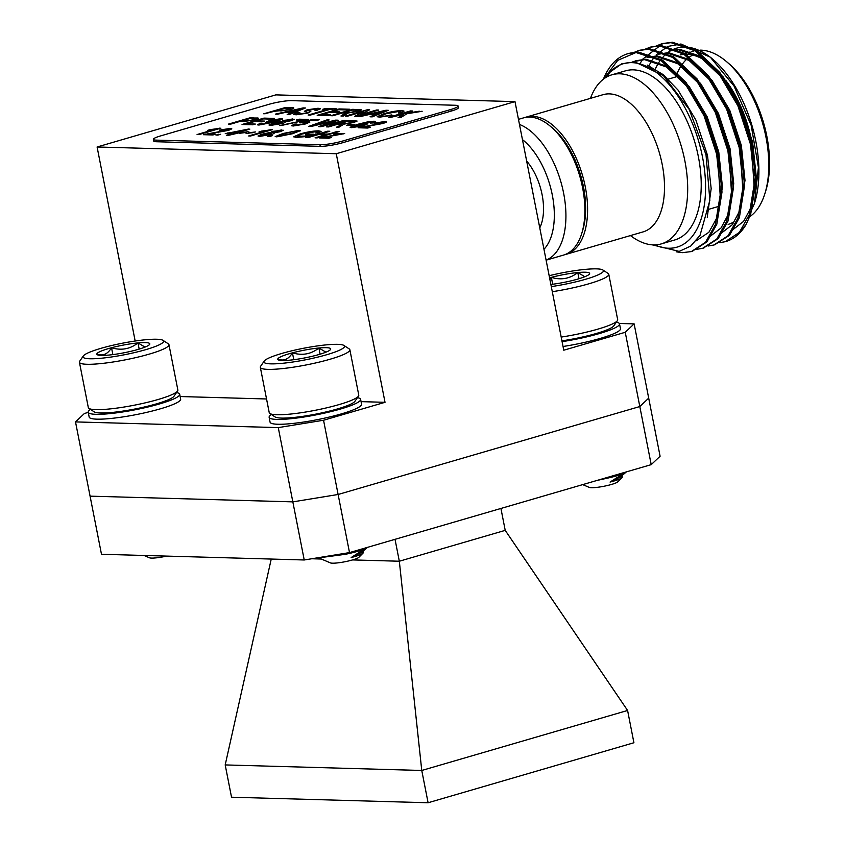 <?xml version="1.0" encoding="UTF-8"?>
<svg xmlns="http://www.w3.org/2000/svg" width="845" height="845" viewBox="0 0 845 845"><rect width="100%" height="100%" fill="white"/><g stroke="black" fill="none" stroke-linecap="round" stroke-linejoin="round"><path stroke-width="1.27" d="M395.027 539.332L399.326 561.228L505.215 530.364L500.927 508.458M271.245 559.052L225.192 764.926L421.761 770.471L399.326 561.228L352.618 559.918M321.332 559.031L311.72 558.756M428.098 802.75L421.761 770.471L627.592 710.465L633.919 742.744L428.098 802.75L231.53 797.215L225.192 764.926M505.215 530.364L627.592 710.465M349.513 552.598L304.232 559.981L292.835 501.867L338.116 494.483L349.513 552.598L651.21 464.644L639.813 406.54L648.696 398.132L660.093 456.237L651.21 464.644M88.25 412.371L84.394 413.501L75.511 421.908L90.077 496.152L292.835 501.867L90.077 496.152L101.484 554.267L304.232 559.981M361.068 401.639L385.024 402.315L323.55 420.24L338.116 494.483L639.813 406.54L338.116 494.483L292.835 501.867L278.269 427.612L75.511 421.908M566.15 254.324L643.056 231.9A71.466 37.793 -106.3 0 0 660.906 158.543A71.466 37.793 -106.3 0 0 609.446 93.89A71.466 37.793 -106.3 0 0 603.055 94.682L526.15 117.106A71.466 37.793 73.7 0 1 532.53 116.304A71.466 37.793 73.7 0 1 583.99 180.957A71.466 37.793 73.7 0 1 566.15 254.324A71.466 37.793 73.7 0 1 564.777 254.672M524.808 117.55A71.466 37.793 73.7 0 1 526.15 117.106M725.496 241.628A103.872 54.936 -106.3 0 0 725.792 241.543A103.872 54.936 -106.3 0 0 746.029 224.612L750.656 214.376L755.852 182.193L751.902 143.914L739.301 105.393L719.845 72.522L696.396 50.341L672.419 42.25L662.839 43.507L642.813 59.076M642.422 59.657L640.51 62.805M714.638 244.786L729.488 235.301L739.375 217.661L744.572 185.488L740.621 147.21L728.01 108.678L708.554 75.807L685.105 53.626L661.128 45.535L650.851 47.003M703.346 248.071L718.208 238.586L728.084 220.957L733.291 188.773L729.341 150.494L716.729 111.973L697.273 79.103L673.824 56.921L649.847 48.83L639.57 50.299M692.066 251.366L706.927 241.871L716.803 224.242L722 192.069L718.049 153.79L705.448 115.258L685.992 82.387L662.543 60.206L638.566 52.115L628.405 53.541M603.383 79.187A103.872 54.936 73.7 0 1 627.846 53.71A103.872 54.936 73.7 0 1 636 52.527L617.695 60.375L604.027 78.701M719.391 242.737L725.2 241.712L739.354 232.428L749.24 214.788L754.448 182.604L750.497 144.326L737.886 105.805L718.43 72.934L694.981 50.753L671.004 42.662L661.424 43.919L655.942 46.095M708.11 246.032L713.919 244.997L728.073 235.713L737.96 218.073L743.167 185.9L739.217 147.621L726.605 109.089L707.149 76.219L683.7 54.038L659.723 45.947L650.143 47.204L644.661 49.38M696.819 249.317L702.649 248.293L716.792 238.998L726.679 221.369L731.876 189.185L727.925 150.906L715.314 112.385L695.857 79.514L672.419 57.323L648.432 49.242L638.873 50.489L633.412 52.654M676.19 251.81L682.38 252.655L691.368 251.578L705.512 242.283L715.388 224.654L720.595 192.48L716.644 154.191L704.033 115.67L684.577 82.799L661.128 60.618L636 52.527M630.454 235.575A88.081 46.591 -106.3 0 0 661.255 243.909A88.081 46.591 -106.3 0 0 683.246 153.484A88.081 46.591 -106.3 0 0 619.818 73.8A88.081 46.591 -106.3 0 0 611.949 74.782A88.081 46.591 -106.3 0 0 590.454 98.358M661.255 243.909L674.796 239.959A88.081 46.591 -106.3 0 0 696.787 149.544A88.081 46.591 -106.3 0 0 633.359 69.85A88.081 46.591 -106.3 0 0 625.49 70.832L611.949 74.782M606.604 77.043L610.375 71.804L621.677 63.85L634.806 61.886L663.473 75.68L689.235 109.449L706.019 154.772L709.853 200.349L700.03 235.354L690.714 246.085L679.179 251.387L652.234 244.839M654.706 244.902A95.559 50.542 -106.3 0 0 700.23 146.988A95.559 50.542 -106.3 0 0 610.375 71.804M655.308 69.068A95.559 50.542 73.7 0 1 658.646 62.836M659.153 62.055A95.559 50.542 73.7 0 1 662.839 57.217M663.378 56.615A95.559 50.542 73.7 0 1 667.244 53.045M667.793 52.622A95.559 50.542 73.7 0 1 670.993 50.531M671.141 50.457A95.559 50.542 73.7 0 1 711.606 58.284M748.406 217.059L754.395 203.613L758.43 167.373L751.184 125.366L734.03 86.032L710.349 57.206L712.81 59.277A95.559 50.542 73.7 0 1 754.648 202.779A95.559 50.542 73.7 0 1 754.532 203.138M705.047 60.428A88.081 46.591 -106.3 0 0 686.71 54.291A88.081 46.591 -106.3 0 0 680.257 54.914M728.147 224.411A88.081 46.591 -106.3 0 0 732.826 222.51M754.395 175.559A88.081 46.591 -106.3 0 0 726.087 80.793M748.121 217.767A88.081 46.591 -106.3 0 0 764.862 193.716A88.081 46.591 -106.3 0 0 726.299 61.442A88.081 46.591 -106.3 0 0 700.928 50.151A88.081 46.591 -106.3 0 0 700.41 50.14M698.583 50.182A88.081 46.591 -106.3 0 0 693.058 51.144L691.474 51.598M677.056 73.568A84.764 44.827 73.7 0 1 681.059 65.952M681.714 64.991A84.764 44.827 73.7 0 1 686.869 59.097M687.724 58.368A84.764 44.827 73.7 0 1 692.72 55.105M726.299 61.442L728.686 63.459A84.764 44.827 73.7 0 1 765.792 190.738L764.862 193.716M746.029 224.612L738.657 233.188M710.349 57.206L680.964 43.993L667.613 46.464L656.195 54.904M654.959 56.33L652.266 59.942M651.854 60.576L648.875 65.762M754.226 188.213L751.216 142.541L739.639 107.378L721.799 77.37L700.325 57.122L678.366 49.749L669.589 50.901L679.771 49.337L701.73 56.71L723.214 76.958L741.044 106.966L752.62 142.129L756.296 177.08L751.606 206.455L743.589 221.401L732.224 230.146M742.945 191.498L739.924 145.836L728.348 110.663L710.518 80.655L689.045 60.407L667.075 53.045L658.308 54.196L668.49 52.633L690.449 60.006L711.934 80.243L729.763 110.251L741.34 145.424L745.005 180.365L740.315 209.74L732.309 224.696L720.943 233.442M731.664 194.794L728.644 149.121L717.067 113.948L699.237 83.951L677.753 63.702L655.794 56.33L647.027 57.481M720.373 198.079L717.363 152.417L705.786 117.244L687.946 87.236L666.473 66.987L644.513 59.625L632.82 61.801M709.663 236.727L721.028 227.981L729.034 213.035L733.724 183.661L730.059 148.709L718.472 113.547L700.642 83.539L679.169 63.29L657.199 55.918L648.432 57.069M696.164 240.804L708.87 232.29L717.754 216.32L722.443 186.946L718.768 152.005L707.191 116.832L689.362 86.824L667.877 66.575L645.918 59.213L635.736 60.777M636.443 60.576L633.264 61.801M707.244 217.249L711.173 188.646L707.487 155.29L695.91 120.117L678.081 90.119L663.177 74.635L647.281 65.107M582.142 232.048A68.139 36.039 -106.3 0 0 551.616 127.299M518.471 119.346L523.435 117.899A71.466 37.793 73.7 0 1 529.815 117.096A71.466 37.793 73.7 0 1 581.275 181.749A71.466 37.793 73.7 0 1 563.435 255.116L546.102 260.165M539.765 227.844A44.542 23.554 -106.3 0 0 526.657 161.046M543.969 249.275A63.153 33.399 -106.3 0 0 552.292 194.984A63.153 33.399 -106.3 0 0 522.453 139.615M546.092 260.091A71.466 37.793 -106.3 0 0 563.615 193.135A71.466 37.793 -106.3 0 0 519.474 124.437M135.168 341.021L97.101 146.988L275.84 94.883L514.996 101.622L563.773 350.21L625.247 332.286L634.13 323.878L648.696 398.132L639.813 406.54L625.247 332.286M97.101 146.988L336.257 153.727L514.996 101.622M458.106 106.016L458.423 107.621A16.615 2.366 168.9 0 1 451.219 111.086L450.903 109.47A16.615 2.366 -11.1 0 0 458.106 106.016A16.615 2.366 -11.1 0 0 455.339 105.266L291.536 100.65A16.615 2.366 -11.1 0 0 268.9 104.336L160.571 135.918A16.615 2.366 -11.1 0 0 153.357 139.372A16.615 2.366 -11.1 0 0 156.124 140.122L319.928 144.738A16.615 2.366 -11.1 0 0 342.574 141.052L450.903 109.47M342.574 141.052L342.89 142.657L451.219 111.086M342.89 142.657A16.615 2.366 168.9 0 1 320.244 146.354L319.928 144.738M156.124 140.122L156.441 141.738L320.244 146.354M156.441 141.738A16.615 2.366 168.9 0 1 153.674 140.988L153.357 139.372M619.332 323.466L634.13 323.878M266.545 398.977L180.154 396.537M278.269 427.612L323.55 420.24M385.024 402.315L336.257 153.727M252.803 124.796L242.04 124.49L263.946 118.11L274.329 118.395L271.805 119.134L263.492 118.902L256.753 120.867L264.496 121.088L261.971 121.817L254.229 121.606L246.645 123.814L255.327 124.057L252.803 124.796M390.622 117.381L388.542 117.328L410.448 110.938L412.529 111.001L402.431 113.938L422.151 111.265L406.846 113.769L400.625 117.666L398.069 117.592L403.572 114.297L390.622 117.381M303.894 120.222L296.341 120.011L299.151 119.187L308.594 119.451L279.79 125.556L303.957 120.539M311.245 126.444L308.795 126.37L326.994 119.884L329.138 119.948L313.146 125.514L335.655 120.127L338.158 120.201L322.589 125.778L344.285 120.37L346.429 120.434L320.815 126.708L318.533 126.644L334.25 120.93L311.245 126.444M360.424 116.536L358.217 116.473L385.975 110.251L388.309 110.315L372.254 116.863L370.047 116.8L375.117 114.793L368.832 114.614L360.424 116.536M332.867 115.754L330.786 115.702L352.692 109.311L361.428 109.861L358.111 111.35L348.32 112.955L343.313 116.05L340.936 115.987L345.742 113.008L342.69 112.892L332.867 115.754M310.21 115.121L308.14 115.057L327.511 109.406L322.801 109.28L325.325 108.54L336.838 108.868L329.592 109.47L310.21 115.121M277.561 114.202L275.354 114.138L303.112 107.917L305.446 107.98L289.391 114.529L287.184 114.466L292.254 112.459L285.969 112.279L277.561 114.202M307.886 137.64L305.805 137.587L327.712 131.197L329.793 131.26L320.804 133.88L327.976 134.08L339.035 131.514L317.128 137.904L315.058 137.841L325.452 134.82L318.28 134.608L307.886 137.64M275.322 136.658L283.012 133.489L298.834 130.383L300.271 130.732L292.454 133.753L276.642 136.848L275.195 136.52M258.147 136.14L261.739 134.598L270.094 133.056L272.174 131.398L283.318 130.257L280.403 131.651L273.928 132.845C274.773 133.172 273.812 133.742 271.034 134.566L259.658 136.372L258.031 135.992L261.675 134.281L269.777 132.528M244.712 132.633L239.589 133.288L242.673 132.39L247.976 131.736L250.3 132.612L255.401 131.947L247.025 133.499L244.712 132.633M217.852 135.105L215.961 135.052L220.661 134.281L217.852 135.105M220.883 128.186L198.976 134.577L197.086 134.524L214.155 129.538L207.532 130.394L210.12 129.634L220.883 128.186M374.082 121.205L375.55 121.553L372.719 122.969L370.543 123L372.117 122.324L371.43 121.944L369.17 122.081L360.118 124.162L367.881 123.761L363.825 125.62L351.678 127.669L350.094 127.289L357.055 124.458L367.818 121.828L374.082 121.205L375.486 121.733M370.606 123.317L372.18 122.641L371.43 121.944M328.494 126.93L326.413 126.866L348.32 120.486L357.055 121.036L353.738 122.525L343.947 124.13L338.94 127.225L336.563 127.151L339.352 125.757L341.369 124.183L340.45 124.12L338.317 124.067L328.494 126.93M264.844 113.843L285.747 107.748L293.067 107.695C294.535 107.97 293.616 108.593 290.331 109.565L274.847 111.244L263.777 113.811L285.684 107.421L293.817 107.991M351.932 125.525L346.461 125.366L348.996 124.637L354.467 124.785L351.932 125.525M363.361 127.014L370.554 127.215L367.755 128.039L358.122 127.764L381.507 123.359C383.609 122.683 383.894 122.314 382.373 122.25L374.039 123.18L384.94 121.511L386.609 121.891L383.419 123.402L363.361 127.014L369.55 127.51M383.398 122.81L382.373 122.25M208.546 133.943L215.75 134.144L212.94 134.968L203.318 134.693L226.703 130.288C228.794 129.612 229.079 129.243 227.558 129.179L219.235 130.119L230.125 128.451L231.805 128.82L228.615 130.341L208.546 133.943L214.746 134.439M228.594 129.739L227.558 129.179M228.234 135.401L226.344 135.348L231.678 133.785L225.256 133.605L249.856 129.095L236.378 133.024L238.258 133.077L228.234 135.401M272.407 129.634L250.5 136.024L248.62 135.971L265.689 130.996L259.056 131.841L261.644 131.091L272.407 129.634M269.375 136.552L267.495 136.499L270.294 135.686L272.185 135.739L269.375 136.552M309.418 134.904L305.457 134.788L307.981 134.049L314.023 134.228L305.911 136.584L296.426 137.408L293.785 136.763L300.049 133.954C307.337 131.894 313.569 130.859 318.734 130.859L321.079 131.398L318.28 132.908L315.671 133.056L317.709 131.957L316.167 131.588L302.235 133.975L296.986 136.214L305.267 136.108L309.418 134.904L305.267 136.108M328.853 138.231L319.611 137.967L339.806 134.144L333.659 134.059L336.183 133.32L344.675 133.563L324.205 137.386L331.388 137.492L328.853 138.231M304.401 111.297L306.957 109.85L318.069 108.245L320.308 108.73L317.065 110.283L314.995 110.23C317.393 109.427 317.604 109.016 315.629 108.984L307.833 110.431L310.675 111.455L307.939 113.072L296.088 114.814L293.606 114.297L297.789 112.343L299.859 112.406L297.081 113.716L298.528 114.075L305.71 113.05L307.105 112.142L304.316 111.149M317.076 109.586L315.629 108.984M307.833 110.431L310.844 111.656M327.955 115.617L317.192 115.311L339.099 108.931L349.481 109.227L346.957 109.956L338.655 109.723L331.916 111.688L339.648 111.91L337.123 112.649L329.381 112.427L321.797 114.635L330.479 114.878L327.955 115.617M347.58 116.177L345.51 116.114L367.417 109.723L369.614 109.787L360.319 114.751L376.669 109.987L378.74 110.051L356.833 116.43L354.636 116.367L363.931 111.403L347.58 116.177M381.94 116.42L392.914 115.205L379.606 117.159L377.229 116.652L384.179 113.652C391.013 111.688 396.96 110.674 402.04 110.61L404.005 111.075L401.343 112.628L398.608 112.765C400.952 111.91 401.227 111.445 399.41 111.35L386.271 113.705L380.556 116.04L382.003 116.747L391.562 114.941M400.71 111.962L399.41 111.35M293.141 126.021L291.578 125.651L294.747 124.088L296.922 124.067C294.683 124.775 294.271 125.187 295.687 125.282L303.746 123.888C306.693 123.021 307.284 122.525 305.52 122.419L299.436 122.789L312.175 119.557L319.156 119.747L316.347 120.571L310.907 120.412L304.485 122.05L309.861 122.029L305.805 123.888L293.141 126.021M295.75 125.609L294.799 125.081L295.75 125.609L303.746 123.888M306.661 122.979L305.52 122.419M269.122 125.155L272.713 123.613L281.079 122.071L283.149 120.412L294.303 119.272L291.388 120.666L284.902 121.86C285.747 122.187 284.786 122.757 282.019 123.581L270.643 125.387L269.006 125.007L272.65 123.296L280.751 121.543M229.513 124.141L250.416 118.046L257.746 117.994C259.204 118.268 258.295 118.891 255.01 119.863L239.515 121.543L230.527 124.173L228.446 124.109L250.352 117.719L258.496 118.289M258.855 125.06L257.482 124.733L260.397 123.307L262.573 123.275L261.475 124.321L272.872 122.018L265.404 122.44L269.513 120.592L281.3 118.596L282.716 118.976L275.713 121.796L258.855 125.06M261.538 124.648L260.746 124.152L261.538 124.648L272.343 122.176M293.13 108.023L293.754 108.181M288.24 109.861L290.257 108.424L285.23 108.223L277.371 110.515L280.984 110.938L288.24 109.861L290.321 108.741M280.984 110.938L288.177 109.533M277.371 110.515L280.92 110.61M327.48 126.898L348.32 120.486M348.383 120.803L356.96 121.215M337.229 127.172L339.352 125.757M339.415 126.074L341.433 124.5M351.657 122.81L351.594 122.483C353.78 121.786 354.002 121.426 352.259 121.405L347.865 121.279L340.852 123.328L344.855 123.761L351.657 122.81C353.844 122.113 354.066 121.754 352.323 121.722M353.516 121.955L352.259 121.405M344.855 123.761L351.594 122.483M340.852 123.328L344.792 123.433M347.527 125.398L348.996 124.637M349.059 124.954L353.463 125.081M372.18 122.641L371.494 122.261M361.311 124.278L366.593 123.423M366.656 123.75L367.828 123.93M350.21 127.426L357.055 124.458M357.118 124.775L367.818 121.828M367.881 122.155L374.145 121.532M354.129 127.257L353.083 126.687L354.129 127.257L361.913 125.916C364.776 125.06 365.336 124.585 363.603 124.468M363.54 124.141L355.956 125.377C353.041 126.264 352.407 126.782 354.066 126.93L361.85 125.588C364.713 124.743 365.272 124.257 363.54 124.141L364.639 124.701M359.231 127.796L360.266 127.204M360.329 127.521L369.909 125.472M369.973 125.799L381.507 123.359M381.57 123.687C383.672 123.011 383.957 122.641 382.436 122.578M374.103 123.507L384.94 121.511M385.003 121.838L386.545 122.071M198.152 134.545L214.155 129.538M209.349 130.204L210.12 129.634M210.183 129.961L219.668 128.155M204.427 134.725L205.462 134.133M205.525 134.461L215.095 132.411M215.158 132.728L226.703 130.288M226.766 130.616C228.858 129.94 229.143 129.57 227.622 129.507M219.299 130.436L230.125 128.451M230.189 128.767L231.741 129M217.028 135.084L218.77 134.228M218.834 134.556L219.658 134.577M227.411 135.369L231.678 133.785M226.333 133.637L228.065 132.792M228.129 133.109L248.536 129.053M237.255 133.373L236.378 133.024M230.4 132.855L234.551 133.288L242.378 130.669L230.4 132.855L234.487 132.971L242.378 130.669M242.737 132.718L247.976 131.736M248.039 132.052L250.3 132.612M250.363 132.929L252.761 132.707M249.687 136.003L265.689 130.996M260.883 131.651L261.644 131.091M261.707 131.408L271.192 129.602M270.094 133.056L272.174 131.398M272.238 131.725L281.829 129.908M281.892 130.225L283.255 130.426M262.267 135.96L261.211 135.38L262.267 135.96L269.249 134.82C271.815 134.038 272.27 133.594 270.632 133.499M273.22 132.771L272.291 132.253L273.22 132.771L278.501 131.947L279.378 130.964M279.315 130.637L274.044 131.45L273.157 132.443L278.438 131.619L279.315 130.637L280.213 131.155M270.569 133.183L263.608 134.313C261.031 135.094 260.566 135.538 262.203 135.633L269.185 134.503C271.752 133.721 272.206 133.278 270.569 133.183L271.636 133.721M268.562 136.531L270.294 135.686M270.358 136.003L271.182 136.034M275.533 136.467L283.012 133.489M283.075 133.806L298.834 130.383M298.898 130.711L300.197 130.912M279.241 136.436L278.47 135.929L279.241 136.436L290.638 134.017C295.412 132.771 297.324 131.915 296.352 131.44M292.824 131.503L284.913 133.542C280.149 134.777 278.237 135.633 279.177 136.119L290.574 133.7C295.349 132.454 297.26 131.588 296.289 131.123L292.824 131.503M297.091 131.63L296.289 131.123M306.524 134.82L307.981 134.049M308.045 134.376L313.02 134.513M293.87 136.922L300.049 133.954M300.112 134.27C307.4 132.211 313.632 131.176 318.797 131.176L318.734 130.859M318.797 131.176L321.037 131.556M316.717 132.992L317.709 131.957M296.986 136.214L298.771 136.668M298.834 136.985L305.33 136.436M306.872 137.608L327.712 131.197M327.775 131.524L328.789 131.545M327.976 134.08L320.804 133.88M328.04 134.397L336.965 131.461M337.028 131.778L338.032 131.809M316.125 137.872L325.452 134.82M320.678 137.999L321.987 137.281M322.051 137.598L339.806 134.144M334.726 134.091L336.183 133.32M336.247 133.647L343.672 133.848M326.666 137.365L324.205 137.386M326.73 137.682L330.384 137.788M276.695 114.17L303.112 107.917M303.175 108.234L304.718 108.276M287.997 114.498L292.254 112.459M289.127 111.561L294.218 112.026L301.749 108.688L289.127 111.561L294.155 111.698L301.749 108.688M293.722 114.455L297.789 112.343M297.852 112.67L298.961 112.702M297.081 113.716L298.528 114.075M298.591 114.392L305.71 113.05M305.774 113.378L307.168 112.469M304.464 111.614L306.957 109.85M307.02 110.177L318.069 108.245M318.132 108.572L320.255 108.91M315.058 110.547C317.456 109.755 317.667 109.332 315.692 109.311M309.207 115.089L327.511 109.406M323.867 109.311L325.325 108.54M325.388 108.868L335.835 109.163M318.259 115.342L339.099 108.931M339.162 109.248L348.478 109.512M338.644 112.205L331.916 111.688M329.476 115.173L321.797 114.635M331.853 115.733L352.692 109.311M352.756 109.639L361.333 110.04M341.602 116.008L343.725 114.582M343.788 114.909L345.806 113.336M356.03 111.635L355.967 111.318C358.153 110.621 358.375 110.251 356.632 110.23L352.238 110.103L345.225 112.153L349.228 112.586L356.03 111.635C358.217 110.938 358.438 110.579 356.696 110.558M357.889 110.79L356.632 110.23M349.228 112.586L355.967 111.318M345.225 112.153L349.165 112.269M346.577 116.145L367.417 109.723M367.48 110.051L369.043 110.093M376.669 109.987L360.319 114.751M376.733 110.315L377.736 110.336M355.27 116.388L363.931 111.403M359.558 116.504L385.975 110.251M386.038 110.568L387.58 110.621M370.86 116.832L375.117 114.793M371.99 113.895L377.081 114.36L384.612 111.022L371.99 113.895L377.018 114.043L384.612 111.022M391.626 115.258L392.207 115.374M377.324 116.8L384.179 113.652M384.243 113.969C391.077 112.015 397.023 111.001 402.104 110.938L402.04 110.61M402.104 110.938L403.963 111.255M398.671 113.082C401.016 112.237 401.291 111.762 399.474 111.667M380.556 116.04L382.003 116.747M309.692 126.401L326.994 119.884M327.057 120.201L328.282 120.243M335.655 120.127L313.146 125.514M335.718 120.444L337.345 120.497M344.285 120.37L322.589 125.778M344.348 120.698L345.256 120.719M319.421 126.676L334.25 120.93M291.694 125.799L294.747 124.088M294.81 124.416L295.951 124.395M303.809 124.204C306.756 123.338 307.348 122.852 305.584 122.747M300.44 122.874L312.175 119.557M312.238 119.874L318.153 120.043M308.573 121.701L304.485 122.05M308.636 122.018L309.809 122.208M297.408 120.032L299.151 119.187M299.214 119.515L307.591 119.747M280.889 125.588L303.883 120.55M281.079 122.071L283.149 120.412M283.212 120.74L292.803 118.923M292.866 119.24L294.24 119.441M273.241 124.975L272.196 124.395L273.241 124.975L280.234 123.835C282.79 123.053 283.255 122.609 281.617 122.514M284.205 121.786L283.265 121.268L284.205 121.786L289.486 120.962L290.363 119.979M290.3 119.652L285.018 120.465L284.142 121.458L289.423 120.634L290.3 119.652L291.187 120.17M281.554 122.198L274.593 123.328C272.016 124.109 271.541 124.553 273.178 124.648L280.17 123.518C282.726 122.736 283.191 122.293 281.554 122.198L282.61 122.736M389.608 117.36L410.448 110.938M410.512 111.265L411.526 111.286M419.31 111.191L402.431 113.938M419.373 111.508L420.472 111.54M398.639 117.613L403.572 114.297M257.81 118.321L258.422 118.48M252.908 120.159L254.926 118.722L249.909 118.522L242.04 120.814L245.652 121.236L252.908 120.159L254.989 119.039M245.652 121.236L252.845 119.832M242.04 120.814L245.589 120.909M243.106 124.521L263.946 118.11M264.01 118.427L273.326 118.691M263.492 121.374L256.753 120.867M254.324 124.352L246.645 123.814M257.609 124.88L260.397 123.307M260.461 123.623L261.623 123.613M266.703 123.085C264.517 122.852 265.478 122.124 269.576 120.909L269.513 120.592M269.576 120.909L281.3 118.596M281.364 118.913L282.663 119.145M269.808 122.367L268.763 121.817L271.456 122.282M272.882 122.092L277.181 121.11C279.98 120.286 280.625 119.81 279.125 119.663M269.745 122.039L277.118 120.782C279.917 119.969 280.561 119.483 279.061 119.335L271.245 120.687C268.615 121.479 268.108 121.933 269.745 122.039M279.991 119.874L279.061 119.335M561.936 340.841A41.056 5.852 -11.1 0 0 607.365 329.708A41.056 5.852 -11.1 0 0 613.808 325.864L617.389 320.656A45.619 6.506 168.9 0 1 610.227 324.924A45.619 6.506 168.9 0 1 561.196 337.081M549.155 275.713A41.056 5.852 168.9 0 1 602.844 269.977L608.125 273.442A45.619 6.506 168.9 0 1 608.78 274.276L617.674 319.642A45.619 6.506 168.9 0 1 617.389 320.656M608.78 274.276A45.619 6.506 168.9 0 1 552.292 291.705M602.844 269.977A41.056 5.852 168.9 0 1 551.289 286.603M549.577 277.857A26.987 3.845 168.9 0 1 551.352 277.371A26.987 3.845 168.9 0 1 577.79 272.544A26.987 3.845 168.9 0 1 589.578 273.791A26.987 3.845 168.9 0 1 589.451 274.023A26.987 3.845 168.9 0 1 574.927 279.875A26.987 3.845 168.9 0 1 550.866 284.459M584.846 276.706L577.79 272.544C569.952 278.713 561.133 280.329 551.352 277.371L549.894 279.494M588.923 274.572L589.578 273.791M552.693 284.237L551.352 277.371M577.79 272.544L579.005 278.713M616.332 322.198A46.623 6.644 168.9 0 1 619.522 323.888L620.473 328.726A46.623 6.644 168.9 0 1 563.045 346.492M619.522 323.888A46.623 6.644 168.9 0 1 562.094 341.655M582.723 484.618L589.303 487.417A14.84 2.112 -11.1 0 0 600.932 486.804A14.84 2.112 -11.1 0 0 615.604 483.055A14.84 2.112 -11.1 0 0 617.801 481.819L622.237 477.34L620.695 478.492L622.1 476.601L621.899 475.703M615.139 480.657A14.84 2.112 -11.1 0 0 613.671 480.689M620.695 478.492A19.826 2.831 -11.1 0 1 619.015 479.273A19.826 2.831 168.9 0 1 610.069 482.072L623.092 473.728A27.917 3.982 168.9 0 1 604.397 478.819L597.098 480.425M622.247 475.408L622.237 477.34M620.8 473.517L621.635 474.256M626.398 471.88L620.452 476.939L610.069 482.072M620.378 474.679L618.561 474.172M618.139 474.288L604.397 478.819M623.092 473.728L626.198 471.943M269.882 413.511L275.164 416.986A41.056 5.852 -11.1 0 0 306.598 415.761A41.056 5.852 -11.1 0 0 348.457 405.188A41.056 5.852 -11.1 0 0 354.911 401.343L358.481 396.136A45.619 6.506 168.9 0 1 351.319 400.403A45.619 6.506 168.9 0 1 304.813 412.159A45.619 6.506 168.9 0 1 269.882 413.511A45.619 6.506 168.9 0 1 269.238 412.687L260.334 367.311A45.619 6.506 168.9 0 1 260.619 366.297L264.2 361.09A41.056 5.852 168.9 0 1 270.654 357.245A41.056 5.852 168.9 0 1 312.502 346.672A41.056 5.852 168.9 0 1 343.936 345.447A41.056 5.852 168.9 0 1 305.362 359.843A41.056 5.852 168.9 0 1 264.2 361.09M343.936 345.447L349.217 348.922A45.619 6.506 168.9 0 1 349.872 349.745L358.766 395.122A45.619 6.506 168.9 0 1 358.481 396.136M349.872 349.745A45.619 6.506 168.9 0 1 306.355 364.913A45.619 6.506 168.9 0 1 260.334 367.311M279.093 360.16L277.794 358.935A26.987 3.845 168.9 0 1 292.444 352.851A26.987 3.845 168.9 0 1 318.882 348.013A26.987 3.845 168.9 0 1 330.67 349.27A26.987 3.845 168.9 0 1 330.543 349.503A26.987 3.845 168.9 0 1 316.019 355.344A26.987 3.845 168.9 0 1 289.582 360.181A26.987 3.845 168.9 0 1 278.132 359.78A26.987 3.845 168.9 0 1 277.794 358.935C283.529 361.502 288.42 359.474 292.444 352.851C302.235 355.808 311.044 354.192 318.882 348.013L325.938 352.175M330.015 350.041L330.67 349.27M293.785 359.706L292.444 352.851M318.882 348.013L320.097 354.192M357.424 397.668A46.623 6.644 168.9 0 1 360.614 399.358L361.565 404.206A46.623 6.644 168.9 0 1 317.107 419.701A46.623 6.644 168.9 0 1 270.073 422.151L269.132 417.314A46.623 6.644 168.9 0 1 271.446 414.536M360.614 399.358A46.623 6.644 168.9 0 1 316.157 414.863A46.623 6.644 168.9 0 1 269.132 417.314M361.787 553.971A19.826 2.831 -11.1 0 1 360.107 554.753A19.826 2.831 168.9 0 1 351.161 557.552L364.184 549.208A27.917 3.982 168.9 0 1 345.489 554.288L318.607 557.869L330.395 562.886A14.84 2.112 -11.1 0 0 342.024 562.274A14.84 2.112 -11.1 0 0 356.696 558.524A14.84 2.112 -11.1 0 0 358.893 557.299L363.329 552.82L361.787 553.971L363.192 552.081L362.991 551.183M356.231 556.137A14.84 2.112 -11.1 0 0 354.773 556.168M363.35 550.877L363.329 552.82M361.903 548.986L362.737 549.725M367.49 547.359L361.544 552.408L351.161 557.552M361.47 550.158L359.653 549.641M359.231 549.768L345.489 554.288M364.184 549.208L367.29 547.423M88.968 408.42L94.249 411.885A41.056 5.852 -11.1 0 0 125.683 410.659A41.056 5.852 -11.1 0 0 167.542 400.086A41.056 5.852 -11.1 0 0 173.996 396.242L177.566 391.034A45.619 6.506 168.9 0 1 170.405 395.302A45.619 6.506 168.9 0 1 123.898 407.058A45.619 6.506 168.9 0 1 88.968 408.42A45.619 6.506 168.9 0 1 88.324 407.586L79.419 362.22A45.619 6.506 168.9 0 1 79.705 361.206L83.285 355.998A41.056 5.852 168.9 0 1 89.739 352.154A41.056 5.852 168.9 0 1 131.588 341.57A41.056 5.852 168.9 0 1 163.022 340.355A41.056 5.852 168.9 0 1 124.447 354.752A41.056 5.852 168.9 0 1 83.285 355.998M163.022 340.355L168.303 343.82A45.619 6.506 168.9 0 1 168.958 344.644L177.862 390.02A45.619 6.506 168.9 0 1 177.566 391.034M168.958 344.644A45.619 6.506 168.9 0 1 125.44 359.822A45.619 6.506 168.9 0 1 79.419 362.22M98.178 355.069L96.879 353.833A26.987 3.845 168.9 0 1 111.529 347.749A26.987 3.845 168.9 0 1 137.967 342.922A26.987 3.845 168.9 0 1 149.755 344.168A26.987 3.845 168.9 0 1 149.628 344.401A26.987 3.845 168.9 0 1 135.105 350.252A26.987 3.845 168.9 0 1 108.667 355.08A26.987 3.845 168.9 0 1 97.217 354.689A26.987 3.845 168.9 0 1 96.879 353.833C102.615 356.4 107.505 354.372 111.529 347.749C121.321 350.707 130.13 349.091 137.967 342.922L145.023 347.084M149.1 344.95L149.755 344.168M112.871 354.615L111.529 347.749M137.967 342.922L139.182 349.091M176.51 392.576A46.623 6.644 168.9 0 1 179.71 394.266L180.65 399.104A46.623 6.644 168.9 0 1 136.193 414.61A46.623 6.644 168.9 0 1 89.169 417.05L88.218 412.212A46.623 6.644 168.9 0 1 90.531 409.445M179.71 394.266A46.623 6.644 168.9 0 1 135.242 409.762A46.623 6.644 168.9 0 1 88.218 412.212M144.02 555.461L149.481 557.795A14.84 2.112 -11.1 0 0 166.634 556.105M662.839 43.507L661.434 43.908M651.558 46.792L650.143 47.204M640.278 50.077L638.862 50.489M628.986 53.372L627.846 53.71M725.792 241.543L725.211 241.712M715.345 244.585L713.93 244.997M704.054 247.881L702.649 248.293M692.773 251.166L691.358 251.578M690.059 52.01L680.193 54.893M709.272 209.137L719.148 206.264M668.247 79.145L678.123 76.261M622.1 476.168L621.994 475.629M621.35 474.996L619.955 474.531M363.192 551.648L363.086 551.098M362.442 550.465L361.047 550.01"/></g></svg>
